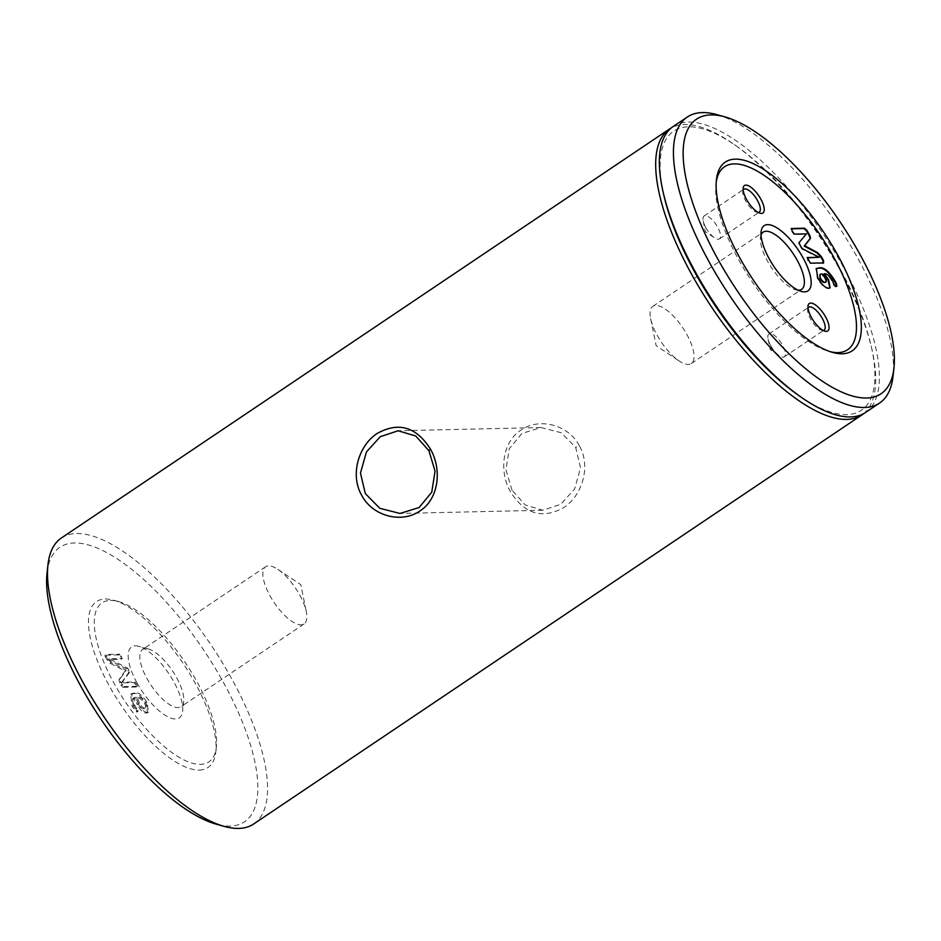 <?xml version="1.0" encoding="UTF-8"?>
<svg xmlns="http://www.w3.org/2000/svg" width="941" height="941" viewBox="0 0 941 941"><rect width="100%" height="100%" fill="white"/><g stroke="black" fill="none" stroke-linecap="round" stroke-linejoin="round"><path stroke-width="0.71" stroke-dasharray="4.71 3.53" d="M512.045 490.249L505.952 469.782L509.269 448.739L521.937 433.448L541.004 427.543L561.236 432.731L575.692 447.434L580.526 467.912L574.598 489.026L560.671 504.341L542.875 510.234L525.254 504.988L512.045 490.249M579.303 445.705C568.352 424.591 539.111 417.251 521.02 430.096C502.247 441.988 498.789 471.429 510.575 491.931C524.713 514.162 542.404 519.397 563.647 507.634C582.267 495.695 591.254 466.23 579.303 445.705L575.692 447.434M743.167 190.047A13.786 5.164 56.1 0 0 742.79 191.388A13.786 5.164 56.1 0 0 745.601 200.833A13.786 5.164 56.1 0 0 756.87 212.325A13.786 5.164 56.1 0 0 758.258 212.478M808.013 308.001A13.786 5.164 56.1 0 0 807.637 309.342A13.786 5.164 56.1 0 0 810.448 318.787A13.786 5.164 56.1 0 0 821.716 330.279A13.786 5.164 56.1 0 0 823.104 330.432M705.821 227.581A13.786 5.164 56.1 0 0 714.595 237.861A13.786 5.164 56.1 0 0 719.465 238.896A13.786 5.164 56.1 0 0 717.724 227.322A13.786 5.164 56.1 0 0 704.08 216.007A13.786 5.164 56.1 0 0 703.198 220.912A13.786 5.164 56.1 0 0 705.821 227.581M761.046 234.979A34.464 12.892 56.1 0 0 760.469 237.485A34.464 12.892 56.1 0 0 767.503 261.08A34.464 12.892 56.1 0 0 795.663 289.816A34.464 12.892 56.1 0 0 798.203 290.228M657.171 335.278A34.464 12.892 56.1 0 0 679.12 360.968A34.464 12.892 56.1 0 0 691.294 363.544A34.464 12.892 56.1 0 0 686.942 334.608A34.464 12.892 56.1 0 0 652.831 306.343A34.464 12.892 56.1 0 0 650.619 318.587A34.464 12.892 56.1 0 0 657.171 335.278M770.667 345.535A13.786 5.164 56.1 0 0 779.442 355.816A13.786 5.164 56.1 0 0 784.312 356.839A13.786 5.164 56.1 0 0 782.571 345.276A13.786 5.164 56.1 0 0 768.926 333.961A13.786 5.164 56.1 0 0 768.044 338.866A13.786 5.164 56.1 0 0 770.667 345.535M136.974 682.813A42.733 15.997 56.1 0 0 165.24 715.348A42.733 15.997 56.1 0 0 182.613 711.243A42.733 15.997 56.1 0 0 173.897 681.978A42.733 15.997 56.1 0 0 138.962 646.349A42.733 15.997 56.1 0 0 136.974 682.813M176.685 677.779A34.464 12.892 -123.9 0 1 183.718 701.374A34.464 12.892 -123.9 0 1 181.025 706.715A34.464 12.892 -123.9 0 1 146.914 678.449A34.464 12.892 -123.9 0 1 142.561 649.513A34.464 12.892 -123.9 0 1 148.513 649.043A34.464 12.892 -123.9 0 1 176.685 677.779M199.257 770.056A99.946 37.405 56.1 0 0 215.807 752A99.946 37.405 56.1 0 0 183.283 663.664A99.946 37.405 56.1 0 0 113.732 600.229A99.946 37.405 56.1 0 0 105.239 599.017A99.946 37.405 56.1 0 0 109.074 685.518A99.946 37.405 56.1 0 0 199.257 770.056M110.368 600.417A95.817 35.852 -123.9 0 1 118.519 601.581A95.817 35.852 -123.9 0 1 185.177 662.393A95.817 35.852 -123.9 0 1 216.359 747.072A95.817 35.852 -123.9 0 1 200.504 764.374A95.817 35.852 -123.9 0 1 114.049 683.331A95.817 35.852 -123.9 0 1 110.368 600.417M299.744 595.018A34.464 12.892 -123.9 0 1 306.296 611.709A34.464 12.892 -123.9 0 1 304.084 623.954A34.464 12.892 -123.9 0 1 269.961 595.688A34.464 12.892 -123.9 0 1 265.621 566.753A34.464 12.892 -123.9 0 1 277.795 569.329A34.464 12.892 -123.9 0 1 299.744 595.018M47.05 572.881A165.428 61.906 -123.9 0 1 74.433 542.992A165.428 61.906 -123.9 0 1 223.711 682.919A165.428 61.906 -123.9 0 1 230.063 826.08A165.428 61.906 -123.9 0 1 215.995 824.081M253.717 823.963A172.321 64.482 56.1 0 0 221.97 662.005A172.321 64.482 56.1 0 0 76.492 533.523A172.321 64.482 56.1 0 0 61.388 537.981M865.544 412.487A172.321 64.482 56.1 0 0 833.785 250.529A172.321 64.482 56.1 0 0 688.318 122.059A172.321 64.482 56.1 0 0 673.203 126.506M798.168 395.091A168.192 62.941 56.1 0 0 846.641 414.64A168.192 62.941 56.1 0 0 871.166 346.006A168.192 62.941 56.1 0 0 736.897 146.373A168.192 62.941 56.1 0 0 688.424 126.823A168.192 62.941 56.1 0 0 663.899 195.469M863.65 413.64A172.321 64.482 56.1 0 0 871.872 349.087A172.321 64.482 56.1 0 0 734.309 144.549A172.321 64.482 56.1 0 0 684.636 124.53A172.321 64.482 56.1 0 0 671.427 127.823M824.587 282.523C826.104 282.665 826.174 281.394 824.81 278.712L821.622 274.254L822.152 273.902M821.622 274.254L819.458 274.748M829.844 288.017L828.233 288.593C824.704 288.275 821.046 284.841 817.258 278.265L816.059 268.703M836.514 286.299L834.055 285.899L831.703 280.747C828.856 276.113 826.245 273.89 823.834 274.09M808.366 260.363L807.837 260.716L807.19 257.893M818.776 257.634L801.944 249.106L799.756 246.024L798.568 242.954L805.896 234.215L793.898 234.485L791.863 231.662L791.216 228.839M823.069 263.245L809.872 263.539L807.837 260.716M716.242 181.813A110.285 41.275 56.1 0 0 715.96 183.801A110.285 41.275 56.1 0 0 751.859 281.277A110.285 41.275 56.1 0 0 828.598 351.275A110.285 41.275 56.1 0 0 830.538 351.769M139.409 703.092L137.21 697.269C139.515 696.375 142.303 698.151 145.561 702.609C147.267 706.232 147.137 708.055 145.185 708.067L144.126 708.773C142.362 709.008 140.432 707.35 138.339 703.809L136.151 697.975C138.456 697.081 141.244 698.869 144.502 703.315C146.208 706.95 146.078 708.761 144.126 708.773L145.185 708.067C143.42 708.302 141.491 706.644 139.409 703.092L138.339 703.809M123.918 686.589L137.609 686.26L136.492 687.001L137.551 686.283L135.163 681.943L122.259 682.237L129.764 672.015L129.023 670.098L127.658 668.181L109.379 658.818L122.354 658.5L121.295 659.218L118.848 654.901L119.907 654.195L106.274 654.501L104.957 655.277L105.274 656.971L106.333 656.253L110.944 662.417L126.141 670.298L120.048 678.908L120.577 682.143L123.918 686.589L122.859 687.306L136.492 687.001L135.657 684.801L136.716 684.095M118.848 654.901L105.216 655.218L106.274 654.501L106.333 656.253M135.657 684.801L134.104 682.66L121.201 682.954L128.705 672.733L127.952 670.804L126.588 668.886L108.333 659.559L121.224 659.241L122.295 658.524L119.907 654.195M105.274 656.971L109.885 663.134L125.082 671.004L118.989 679.614L119.507 682.86L122.859 687.306M120.977 685.53L122.048 684.825M119.507 682.86L120.577 682.143M118.989 679.614L120.048 678.908M125.141 671.121L126.2 670.415M125.082 671.004L126.141 670.298M106.674 659.512L107.744 658.806M120.377 657.03L121.448 656.312M108.321 659.535L109.379 658.818M108.333 659.559L109.403 658.853M126.588 668.886L127.658 668.181M127.952 670.804L129.023 670.098M128.705 672.733L129.764 672.015M121.166 682.907L122.236 682.19M121.201 682.954L122.259 682.237M134.104 682.66L135.163 681.943M145.561 702.609L144.502 703.315M137.21 697.269L136.151 697.975M138.386 704.056C141.515 709.596 144.502 712.384 147.361 712.408L148.619 712.031L146.902 702.209C142.244 695.011 138.151 691.917 134.598 692.929L131.669 693.682L133.234 705.585L137.668 711.302L138.104 710.655L134.704 705.421L133.916 697.787L135.61 697.234L138.386 704.056L137.315 704.774C140.456 710.314 143.444 713.102 146.302 713.113L147.361 712.408M146.302 713.113L147.561 712.749L145.843 702.927C141.185 695.728 137.08 692.635 133.528 693.646L130.599 694.399L132.175 706.303L136.61 712.019L138.104 710.655L137.033 711.361L133.634 706.138L132.846 698.504L134.551 697.951L137.315 704.774M145.843 702.927L146.902 702.209M134.551 697.951L135.61 697.234M133.634 706.138L134.704 705.421M136.61 712.019L137.033 711.361L136.61 712.019M132.175 706.303L133.234 705.585M133.528 693.646L134.598 692.929M717.042 114.673A172.321 64.482 -123.9 0 1 836.949 224.04A172.321 64.482 -123.9 0 1 893.033 376.341M109.885 663.134L110.944 662.417M756.87 212.325L760.046 213.219M821.716 330.279L824.892 331.173M719.465 238.896L759.246 212.137M703.198 220.912L705.397 231.733L714.595 237.861M795.663 289.816L801.238 291.392M691.294 363.544L801.614 289.346M650.619 318.587L656.124 345.665L679.12 360.968M784.312 356.839L824.093 330.091M768.044 338.866L770.244 349.687L779.442 355.816M183.718 701.374L182.613 711.243M118.519 601.581L113.732 600.229M216.359 747.072L215.807 752M304.084 623.954L181.025 706.715M277.795 569.329L300.791 584.643L306.296 611.709M542.875 510.234L399.996 513.457M148.619 712.031L147.561 712.749M132.846 698.504L133.916 697.787M137.104 711.949L138.162 711.243M130.599 694.399L131.669 693.682M736.897 146.373L734.309 144.549M871.166 346.006L871.872 349.087M541.004 427.543L398.125 430.766M265.621 566.753L142.561 649.513M148.513 649.043L138.962 646.349M768.926 333.961L808.707 307.213M652.831 306.343L763.151 232.145M760.469 237.485L761.116 231.733M704.08 216.007L743.861 189.259M828.598 351.275L832.573 352.393M715.96 183.801L716.43 179.696M807.637 309.342L808.001 306.06M742.79 191.388L743.155 188.106"/><path stroke-width="1.41" d="M365.308 493.566L379.764 508.281L399.996 513.457L419.098 507.54L431.731 492.261L435.048 471.206L428.955 450.751L415.757 436.012L398.125 430.766L380.34 436.659L366.414 451.962L360.474 473.064L365.308 493.566M430.425 449.069C442.211 469.63 438.729 498.965 420.015 510.881C401.925 523.772 372.601 516.386 361.697 495.295C349.746 474.699 358.733 445.305 377.376 433.342C398.631 421.615 416.31 426.861 430.425 449.069L428.955 450.751M760.822 199.104A16.538 6.187 -123.9 0 1 760.046 213.219A16.538 6.187 -123.9 0 1 746.531 199.433A16.538 6.187 -123.9 0 1 743.155 188.106A16.538 6.187 -123.9 0 1 749.883 186.518A16.538 6.187 -123.9 0 1 760.822 199.104M758.258 212.478A13.786 5.164 56.1 0 0 759.246 212.137A13.786 5.164 56.1 0 0 757.505 200.562A13.786 5.164 56.1 0 0 743.861 189.259A13.786 5.164 56.1 0 0 743.167 190.047M825.669 317.058A16.538 6.187 -123.9 0 1 824.892 331.173A16.538 6.187 -123.9 0 1 811.377 317.388A16.538 6.187 -123.9 0 1 808.001 306.06A16.538 6.187 -123.9 0 1 814.718 304.472A16.538 6.187 -123.9 0 1 825.669 317.058M823.104 330.432A13.786 5.164 56.1 0 0 824.093 330.091A13.786 5.164 56.1 0 0 822.352 318.517A13.786 5.164 56.1 0 0 808.707 307.213A13.786 5.164 56.1 0 0 808.013 308.001M735.25 159.147A113.732 42.557 -123.9 0 1 837.878 255.352A113.732 42.557 -123.9 0 1 842.254 353.781A113.732 42.557 -123.9 0 1 832.573 352.393A113.732 42.557 -123.9 0 1 753.435 280.218A113.732 42.557 -123.9 0 1 716.43 179.696A113.732 42.557 -123.9 0 1 735.25 159.147M830.538 351.769A110.285 41.275 56.1 0 0 837.972 352.604A110.285 41.275 56.1 0 0 833.738 257.175A110.285 41.275 56.1 0 0 734.227 163.887A110.285 41.275 56.1 0 0 716.242 181.813M769.126 258.634A39.287 14.703 56.1 0 0 801.238 291.392A39.287 14.703 56.1 0 0 803.073 257.858A39.287 14.703 56.1 0 0 777.078 227.957A39.287 14.703 56.1 0 0 761.116 231.733A39.287 14.703 56.1 0 0 769.126 258.634M798.203 290.228A34.464 12.892 56.1 0 0 801.614 289.346A34.464 12.892 56.1 0 0 797.274 260.41A34.464 12.892 56.1 0 0 763.151 232.145A34.464 12.892 56.1 0 0 761.046 234.979M710.937 114.92A165.428 61.906 56.1 0 0 717.289 258.081A165.428 61.906 56.1 0 0 866.567 398.008A165.428 61.906 56.1 0 0 893.95 368.119A165.428 61.906 56.1 0 0 840.113 221.911A165.428 61.906 56.1 0 0 725.005 116.919A165.428 61.906 56.1 0 0 710.937 114.92M893.95 368.119L893.033 376.341A172.321 64.482 -123.9 0 1 879.612 403.019A172.321 64.482 -123.9 0 1 864.508 407.477A172.321 64.482 -123.9 0 1 719.03 278.995A172.321 64.482 -123.9 0 1 687.283 117.037A172.321 64.482 -123.9 0 1 702.386 112.591A172.321 64.482 -123.9 0 1 717.042 114.673L725.005 116.919M223.958 826.327L215.995 824.081A165.428 61.906 -123.9 0 1 100.887 719.089A165.428 61.906 -123.9 0 1 47.05 572.881L47.967 564.659A172.321 64.482 56.1 0 0 104.051 716.96A172.321 64.482 56.1 0 0 223.958 826.327A172.321 64.482 56.1 0 0 238.614 828.409A172.321 64.482 56.1 0 0 253.717 823.963L861.862 414.957A172.321 64.482 56.1 0 0 863.65 413.64M671.427 127.823A172.321 64.482 56.1 0 0 669.533 128.976L61.388 537.981A172.321 64.482 56.1 0 0 47.967 564.659M687.283 117.037L673.203 126.506A172.321 64.482 56.1 0 0 663.193 192.376A172.321 64.482 56.1 0 0 800.756 396.914A172.321 64.482 56.1 0 0 850.429 416.934A172.321 64.482 56.1 0 0 865.544 412.487L879.612 403.019M663.193 192.376L663.899 195.469A168.192 62.941 56.1 0 0 798.168 395.091L800.756 396.914M669.533 128.976A172.321 64.482 56.1 0 0 701.28 290.934A172.321 64.482 56.1 0 0 846.759 419.415A172.321 64.482 56.1 0 0 861.862 414.957M820.364 278.16L819.987 274.384L822.152 273.902L825.351 278.348C826.704 281.03 826.633 282.312 825.116 282.171C823.669 282.253 822.081 280.912 820.364 278.16L819.834 278.512C821.552 281.277 823.14 282.606 824.587 282.523L825.68 282.1M819.987 274.384L819.834 278.512M824.587 282.523L825.457 282.312M824.363 273.725L828.574 279.783L830.127 287.864L828.762 288.24C825.233 287.922 821.575 284.476 817.788 277.913L816.317 268.503L819.411 267.809C823.987 267.126 829.068 271.302 834.655 280.359C836.69 283.653 837.219 285.629 836.255 286.311L834.585 285.535L832.232 280.394C829.386 275.76 826.774 273.537 824.363 273.725L823.834 274.09L828.045 280.136L829.844 288.017M816.059 268.703L818.882 268.173C823.457 267.479 828.539 271.667 834.126 280.724C836.161 284.006 836.69 285.993 835.726 286.664M836.89 286.193L836.255 286.311M819.305 257.281L802.473 248.742L800.285 245.672L799.097 242.59L806.425 233.862L794.427 234.133L792.393 231.31L791.334 228.498L804.531 228.192L806.978 230.416L809.131 234.333C810.554 236.814 810.836 238.367 809.966 239.014L804.731 245.754L817.341 252.459L821.293 256.47L823.504 260.492L823.61 262.892L810.401 263.186L807.296 257.552L819.305 257.281L807.19 257.893M791.216 228.839L804.002 228.557L806.449 230.768L808.601 234.685C810.025 237.167 810.307 238.732 809.436 239.367L804.202 246.107L816.812 252.811L820.764 256.822L822.975 260.857L823.069 263.245"/></g></svg>
